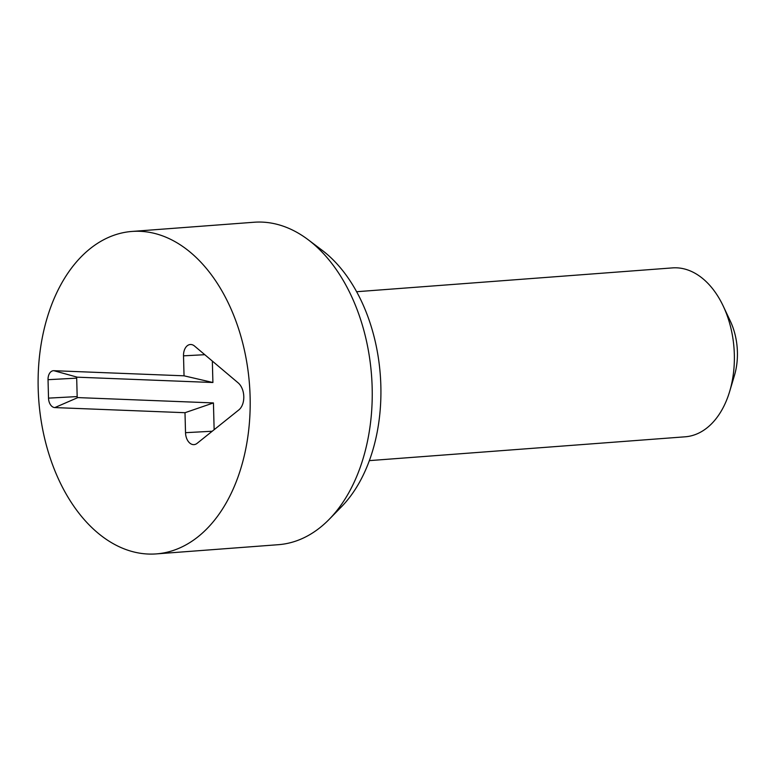 <?xml version="1.0" encoding="UTF-8"?>
<svg xmlns="http://www.w3.org/2000/svg" width="776" height="776" viewBox="0 0 776 776"><rect width="100%" height="100%" fill="white"/><g stroke="black" fill="none" stroke-linecap="round" stroke-linejoin="round"><path stroke-width="1.16" d="M54.815 407.584A9.234 6.033 85.7 0 1 48.519 398.127L48.034 379.687A9.234 6.033 85.7 0 1 53.845 370.695L184.038 375.817L183.514 355.835A11.669 7.624 85.7 0 1 192.06 344.69A11.669 7.624 85.7 0 1 194.524 346.038L238.145 382.859A15.394 10.059 85.7 0 1 243.79 396.594A15.394 10.059 85.7 0 1 238.853 409.903L197.075 443.368A11.669 7.624 85.7 0 1 195.785 444.173A11.669 7.624 85.7 0 1 185.522 432.678L184.998 412.706L54.815 407.584L77.843 397.593L213.439 402.928L214.137 429.7M212.343 361.082L212.905 382.51L77.309 377.185A0.989 0.64 -94.3 0 0 76.688 378.145L77.173 396.584A0.989 0.64 -94.3 0 0 77.843 397.593M184.998 412.706L213.439 402.928M184.038 375.817L212.905 382.51M369.366 460.624L685.208 436.801A84.691 55.338 -94.3 0 0 729.683 391.395L734.445 375.448A53.893 35.221 -94.3 0 0 730.352 321.177L723.251 306.122A84.691 55.338 -94.3 0 0 672.472 267.895L356.62 291.718M729.683 391.395A84.691 55.338 -94.3 0 0 723.251 306.122M329.237 519.289L341.479 506.777A148.352 96.932 -94.3 0 0 380.288 374.866A148.352 96.932 -94.3 0 0 322.127 250.27L308.159 239.726A161.689 105.652 85.7 0 1 371.549 375.526A161.689 105.652 85.7 0 1 329.237 519.289A161.689 105.652 85.7 0 1 278.361 544.694L156.306 553.899A161.689 105.652 85.7 0 1 38.8 400.62A161.689 105.652 85.7 0 1 131.988 231.442A161.689 105.652 85.7 0 1 139.922 231.306A161.689 105.652 85.7 0 1 249.882 390.784A161.689 105.652 85.7 0 1 156.306 553.899M131.988 231.442L254.043 222.246A161.689 105.652 85.7 0 1 261.968 222.101A161.689 105.652 85.7 0 1 308.159 239.726M48.519 398.127L77.173 396.584M185.522 432.678L212.207 431.243M183.514 355.835L204.786 354.7M53.845 370.695L77.309 377.185M48.034 379.687L76.688 378.145"/></g></svg>
